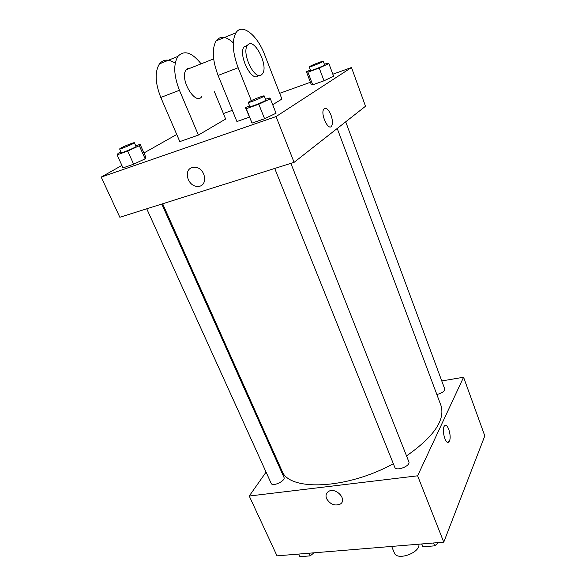 <?xml version="1.0" encoding="UTF-8"?>
<svg xmlns="http://www.w3.org/2000/svg" width="586" height="586" viewBox="0 0 586 586"><rect width="100%" height="100%" fill="white"/><g stroke="black" fill="none" stroke-linecap="round" stroke-linejoin="round"><path stroke-width="0.88" d="M391.66 546.43L394.371 552.95C396.956 561.161 420.418 552.803 418.902 544.189M441.771 380.951L463.577 377.238L484.805 435.896L443.763 542.145L277.01 555.85L249.24 496.027L266.073 472.118M463.577 377.238L417.62 475.81L443.763 542.145M417.62 475.81L249.24 496.027M326.629 498.745C325.442 495.661 326.021 493.273 328.358 491.573C335.397 486.578 347.784 499.506 340.334 504.048C334.862 506.245 330.292 504.48 326.629 498.745M162.652 203.774L281.903 470.726C288.466 491.398 346.297 489.654 393.338 463.709M406.523 455.901C433.918 436.709 445.397 419.906 440.965 405.49L337.221 128.466M275.588 458.611L276.138 457.827M436.848 394.51C442.012 393.191 444.635 391.331 444.73 388.928L345.711 121.8M274.724 168.453L394.774 467.284C396.121 471.708 410.903 465.914 408.845 461.768L290.868 163.362M146.742 208.792L271.164 483.355C272.483 487.127 285.924 480.828 283.968 477.363L161.787 204.053M444.635 425.766C447.528 422.403 451.865 436.13 449.447 440.943L448.825 441.895C445.543 445.624 441.133 428.718 444.635 425.766C447.528 422.403 451.865 436.13 449.447 440.943L448.07 442.284M326.629 498.737C325.442 495.661 326.021 493.266 328.365 491.573C335.397 486.578 347.784 499.506 340.334 504.041C334.862 506.245 330.292 504.48 326.629 498.737M332.833 74.217L351.49 67.515L365.51 106.249L294.099 162.344L119.844 217.267L101.195 177.097L121.895 165.413M314.015 552.81L310.162 555.872L299.929 556.7L298.728 554.063M308.969 553.221L310.162 555.872M438.496 542.585L434.709 545.844L422.924 546.797L421.649 543.962M433.574 542.988L434.709 545.844M421.781 543.955L422.924 546.797M324.388 64.292L327.142 63.281L328.893 63.552L319.231 68.02L307.928 72.159L306.449 71.77L310.397 69.954M309.24 66.892L310.602 70.503C310.47 71.28 325.201 65.368 324.607 64.878L323.267 61.252C323.413 60.636 312.287 64.929 309.789 66.452L309.24 66.892C309.1 67.632 323.846 61.706 323.267 61.252M328.893 63.552L333.581 76.253L323.992 80.787L312.704 84.823L311.173 84.274L306.449 71.77M319.231 68.02L323.992 80.787L312.704 84.823L311.173 84.274M307.928 72.159L312.704 84.823M135.769 145.855L140.091 144.31L139.307 145.738L127.719 151.056L117.09 154.858L118.182 153.298L121.009 152.008M119.61 148.917L121.295 152.646C121.229 153.488 136.736 146.983 136.04 146.456L134.37 142.728C134.465 142.127 124.554 146.024 120.921 148.009L119.61 148.917C119.522 149.73 135.051 143.218 134.37 142.728M139.307 145.738L145.138 158.813L133.645 164.197L123.016 167.889L117.09 154.858M127.719 151.056L133.645 164.197L123.016 167.889M140.091 144.31L145.833 157.209L145.138 158.813L133.645 164.197M265.546 99.298L269.252 97.965L270.373 98.807L258.8 104.227L246.259 108.71L245.497 107.714L249.563 105.824M248.208 102.447L249.856 106.557C249.768 107.553 266.586 100.711 265.839 100.045L264.213 95.936C264.33 95.174 252.288 99.81 249.05 101.766L248.208 102.447C248.105 103.407 264.938 96.551 264.213 95.936M270.373 98.807L276.05 113.23L264.579 118.731L252.061 123.082L245.497 107.714M258.8 104.227L264.579 118.731L252.061 123.082L251.211 121.881M246.259 108.71L252.061 123.082M143.951 152.968L176.745 134.465M223.391 113.545L232.342 110.329M279.69 93.313L310.419 82.274M323.78 109.099C320.19 113.816 328.424 131.498 331.603 126.027C332.863 123.617 332.665 119.991 331.009 115.142C332.665 119.991 332.863 123.617 331.61 126.027C328.431 131.498 320.19 113.816 323.787 109.099C325.984 107.128 328.394 109.143 331.009 115.142C329.017 110.307 326.929 108.029 324.754 108.293M351.49 67.515L276.057 116.57L294.099 162.344L119.844 217.267M365.51 106.249L294.099 162.344M192.018 167.64L194.677 167.274C205.789 167.274 208.689 186.993 197.614 186.37C188.033 186.802 182.964 170.145 192.018 167.64C182.964 170.145 188.04 186.802 197.614 186.37C208.689 186.993 205.789 167.274 194.677 167.274M276.057 116.57L101.195 177.097M276.05 113.23L264.579 118.731M333.581 76.253L323.992 80.787M145.833 157.209L145.138 158.813M249.321 117.185L236.92 121.544L218.095 75.433C212.44 60.299 211.788 48.777 216.131 40.859C220.387 35.504 226.108 36.171 233.294 42.859M272.71 104.733L281.917 99.034L264.586 54.571C257.379 35.167 241.996 22.766 235.96 32.801C231.778 40.734 232.51 52.374 238.15 67.727L251.313 100.609M175.214 63.193C168.665 58.871 163.413 59.098 159.458 63.881C154.667 71.763 155.107 82.956 160.791 97.452L179.821 141.607L198.405 135.073L225.647 119.031L214.447 91.826M190.575 68.02L187.945 68.291L186.194 69.756C179.008 78.451 195.468 106.315 201.782 96.573M198.405 135.073L179.433 90.288C173.756 75.587 173.251 64.284 177.902 56.388C184.158 49.817 191.893 52.308 201.115 63.852M247.614 45.188L244.01 46.88C238.15 54.373 250.889 81.22 257.803 76.319M261.122 75.081C254.243 79.967 241.52 53.048 247.343 45.562C253.32 35.687 269.062 65.551 262.484 73.821L261.122 75.081M179.433 90.288L160.791 97.452M238.15 67.727L218.095 75.433M186.194 69.756L213.648 58.893M247.343 45.562L244.01 46.88M177.902 56.388L159.458 63.881M235.96 32.801L216.131 40.859"/></g></svg>
